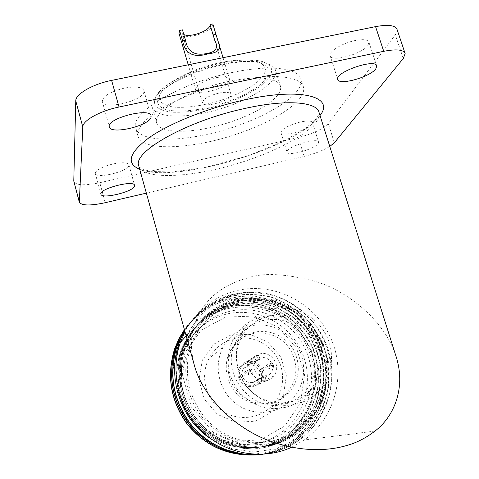 <?xml version="1.0" encoding="UTF-8"?>
<svg xmlns="http://www.w3.org/2000/svg" width="479" height="479" viewBox="0 0 479 479"><rect width="100%" height="100%" fill="white"/><g stroke="black" fill="none" stroke-linecap="round" stroke-linejoin="round"><path stroke-width="0.36" stroke-dasharray="2.4 1.8" d="M235.339 300.632L207.173 315.571L188.157 341.85L182.373 374.494L191.331 406.934L213.4 432.369L244.003 445.428L276.694 443.458L304.722 427.136L322.595 400.085L327.097 367.854L317.673 336.713L296.315 312.47L267.06 299.614L235.339 300.632M212.311 439.776L232.614 448.985L254.493 452.044L276.132 448.763L295.777 439.483L311.919 424.975L323.325 406.491L329.145 385.511L328.995 363.717L322.972 342.826L311.584 324.451L295.717 309.961L276.599 300.507L255.702 296.884L234.692 299.471C219.154 303.89 206.389 312.739 196.39 326.007L190.654 334.857L186.229 344.467C181.816 356.352 180.457 368.716 182.158 381.559C174.003 343.551 198.324 305.351 232.441 295.471L243.093 292.998L254.026 292.082L242.895 292.537L231.944 294.585C219.095 298.016 207.778 304.375 198.001 313.661L190.816 321.828L184.792 330.977M242.494 447.518C209.197 445.602 180.008 416.796 176.895 382.984C173.512 349.185 196.073 316.906 227.172 308.829C243.799 305.045 261.097 307.081 276.533 314.553C286.364 320.451 294.819 327.977 301.89 337.138C307.955 347.024 312.033 357.693 314.128 369.153C314.984 380.781 313.673 392.151 310.2 403.27L302.195 418.562C295.034 427.723 286.388 435.154 276.251 440.86C265.498 445.356 254.247 447.578 242.494 447.518M323.247 369.273C325.289 390.433 319.942 409.479 307.195 426.412C290.514 446.081 269.204 455.319 243.266 454.14L215.017 446.272L191.594 428.142L176.565 402.468L172.171 373.231L178.954 344.904L195.677 321.726L219.687 307.063L247.284 302.92L274.383 309.775L297.046 326.546L311.901 350.826L316.607 379.063L310.164 406.994L293.292 430.118L287.616 434.866C274.257 444.638 259.247 449.104 242.578 448.26C287.31 454.355 326.696 412.706 323.247 369.273C320.14 337.923 296.621 309.296 267.031 300.782C236.644 291.909 203.246 303.255 184.415 329.618M307.195 426.412C317.763 412.054 323.666 394.66 323.996 376.225C323.086 352.173 311.901 329.474 293.328 314.056C260.72 287.957 208.964 293.998 184.421 329.642M256.768 454.84C270.09 453.553 282.311 449.062 293.429 441.357L308.219 427.777C316.122 417.173 321.744 405.384 325.091 392.415C326.959 378.919 326.307 365.758 323.139 352.921C318.661 340.485 311.967 329.211 303.069 319.116L287.783 307.021C276.389 300.89 264.103 297.13 250.936 295.753C237.895 295.944 225.471 298.621 213.652 303.782C202.168 310.482 192.444 319.188 184.487 329.893M258.81 454.673C272.264 453.374 284.604 448.835 295.83 441.051L310.859 427.208C318.87 416.395 324.54 404.372 327.87 391.139C329.678 377.386 328.905 364.004 325.564 350.987C320.864 338.348 313.919 326.947 304.734 316.793C294.705 307.955 283.454 301.339 270.988 296.944C257.834 293.962 244.781 293.627 231.824 295.944C219.274 299.68 207.754 305.913 197.258 314.649L184.583 330.223M262.402 454.355C275.413 452.847 287.376 448.308 298.291 440.74C326.696 420.813 338.378 382.793 328.378 350.113C318.11 317.367 287.711 293.256 254.026 292.082M255.636 454.936C269.288 453.775 281.79 449.26 293.142 441.393L307.895 427.843C315.787 417.257 321.403 405.497 324.75 392.564C326.624 379.099 325.983 365.962 322.84 353.155C318.385 340.743 311.721 329.486 302.86 319.397C293.13 310.56 282.215 303.884 270.108 299.369L250.882 295.98C237.871 296.142 225.459 298.776 213.658 303.896C202.18 310.542 192.456 319.2 184.481 329.857M257.654 454.775C271.437 453.601 284.065 449.039 295.525 441.093L310.524 427.286C318.523 416.496 324.187 404.504 327.516 391.301C329.336 377.584 328.582 364.226 325.259 351.233C320.589 338.617 313.673 327.235 304.524 317.086C294.531 308.248 283.323 301.62 270.892 297.214C257.774 294.208 244.751 293.843 231.812 296.124L213.568 303.003C202.036 310.075 192.366 319.134 184.571 330.175M259.714 454.607C273.641 453.421 286.394 448.817 297.968 440.782L312.206 427.897C319.972 417.862 325.684 406.761 329.354 394.6C334.845 369.034 328.983 343.233 313.523 322.762C304.997 313.182 295.315 305.512 284.478 299.758C272.88 295.022 260.792 292.543 248.2 292.322C229.836 293.639 212.377 300.86 198.001 313.661M228.016 311.763C257.612 303.812 290.693 319.331 304.506 347.365C318.505 375.291 310.919 411.892 286.113 431.01C263.42 448.703 229.231 448.584 205.928 430.136C182.535 411.796 173.608 377.949 184.421 350.897C193.037 330.744 207.569 317.703 228.016 311.763M225.328 314.404C205.204 320.253 190.905 333.091 182.421 352.915C171.781 379.524 180.547 412.796 203.533 430.825C226.435 448.955 260.055 449.068 282.388 431.675C306.811 412.868 314.314 376.871 300.567 349.401C286.993 321.822 254.451 306.566 225.328 314.404M225.609 317.08L252.966 316.116L278.185 327.151L296.543 348.041L304.542 374.883L300.513 402.623L284.999 425.855L260.827 439.83L232.758 441.494L206.545 430.316L187.666 408.545L180.008 380.745L184.99 352.7L201.342 330.037L225.609 317.08M230.764 335.037L213.736 344.233L202.348 360.202L198.953 379.853L204.365 399.264L217.562 414.449L235.854 422.28L255.481 421.191L272.455 411.491L283.436 395.241L286.358 375.74L280.778 356.801L267.839 342.048L250.038 334.288L230.764 335.037M238.416 301.566C216.706 307.829 201.282 321.666 192.151 343.084C180.691 371.836 190.259 407.916 215.209 427.484C240.075 447.164 276.467 447.29 300.519 428.454C326.81 408.096 334.701 369.189 319.744 339.515C304.973 309.727 269.839 293.19 238.416 301.566M236.231 303.71C267.27 295.423 301.974 311.745 316.541 341.162C331.294 370.471 323.469 408.892 297.489 428.992C273.719 447.584 237.788 447.464 213.251 428.04C188.63 408.737 179.2 373.123 190.522 344.724C199.551 323.576 214.784 309.901 236.231 303.71M293.292 430.118C301.866 421.113 308.29 410.934 312.565 399.57C315.613 387.451 316.236 375.261 314.428 363.01C311.38 351.305 306.147 340.455 298.728 330.474L285.394 318.14L269.797 309.733C258.193 306.027 246.386 304.758 234.393 305.931C222.873 308.416 212.107 313.248 202.108 320.433C193.085 328.822 186.109 338.599 181.182 349.766C170.404 378.769 179.96 413.455 204.976 433.118C229.249 452.212 265.785 452.859 289.873 434.507L303.542 421.047C310.631 410.635 315.398 399.061 317.846 386.337C318.721 373.327 317.122 360.873 313.05 348.987C307.56 337.372 300.046 327.301 290.514 318.786C280.401 311.643 269.15 306.764 256.768 304.141C244.158 303.111 232.07 304.62 220.49 308.68C209.143 314.266 199.396 322.014 191.259 331.923L182.379 348.508C171.5 377.805 181.164 412.856 206.443 432.729C230.98 452.02 267.893 452.673 292.214 434.136C302.225 425.597 309.979 415.592 315.481 404.126C319.727 391.834 321.367 379.146 320.415 366.064C318.05 353.562 313.296 341.868 306.153 330.989L292.807 317.236L276.862 307.644C264.893 303.231 252.577 301.435 239.901 302.249C227.747 304.506 216.37 309.302 205.766 316.643C196.174 325.319 188.786 335.51 183.601 347.227C172.62 376.823 182.391 412.239 207.946 432.327C232.752 451.829 270.048 452.487 294.603 433.752L308.536 420.017C315.757 409.383 320.613 397.576 323.097 384.589C323.972 371.309 322.325 358.609 318.158 346.479C312.548 334.623 304.878 324.349 295.148 315.655C284.825 308.362 273.347 303.375 260.714 300.692C247.859 299.632 235.524 301.165 223.717 305.297C212.143 310.991 202.204 318.888 193.905 328.995L184.852 345.916C173.757 375.811 183.649 411.611 209.479 431.92C234.554 451.631 272.246 452.302 297.046 433.363L311.116 419.484C318.403 408.743 323.301 396.81 325.804 383.691C326.678 370.273 325.013 357.436 320.792 345.185C315.122 333.21 307.368 322.828 297.537 314.044C287.107 306.674 275.515 301.632 262.755 298.92C249.763 297.842 237.309 299.387 225.381 303.554C213.688 309.296 203.647 317.272 195.27 327.48L186.127 344.581C181.751 356.442 180.427 368.77 182.158 381.559M242.578 448.26C259.355 449.104 274.449 444.626 287.861 434.824L301.417 421.484C308.452 411.162 313.188 399.696 315.619 387.08C316.493 374.177 314.913 361.837 310.877 350.053C305.44 338.539 297.998 328.558 288.55 320.116L272.898 310.703C261.151 306.38 249.056 304.626 236.614 305.434C224.681 307.662 213.508 312.374 203.102 319.583C193.684 328.103 186.427 338.114 181.331 349.61C170.542 378.655 180.11 413.383 205.156 433.07C229.465 452.188 266.043 452.835 290.16 434.459L303.848 420.987C310.943 410.557 315.721 398.971 318.17 386.23C319.044 373.201 317.445 360.735 313.362 348.838C307.865 337.204 300.345 327.121 290.801 318.595C280.67 311.44 269.408 306.554 257.007 303.931C244.386 302.896 232.279 304.41 220.687 308.47C209.323 314.062 199.569 321.822 191.42 331.743L182.529 348.347C171.638 377.686 181.313 412.778 206.629 432.681C231.201 451.996 268.162 452.655 292.507 434.088C302.53 425.538 310.296 415.521 315.805 404.042C320.05 391.732 321.696 379.027 320.738 365.926C318.373 353.412 313.613 341.707 306.464 330.809L293.1 317.038L277.131 307.434C265.15 303.015 252.816 301.219 240.129 302.033C227.956 304.291 216.562 309.099 205.952 316.439C196.348 325.127 188.948 335.336 183.756 347.065C172.757 376.698 182.547 412.162 208.137 432.28C232.974 451.805 270.318 452.463 294.908 433.705L308.859 419.951C316.086 409.305 320.942 397.48 323.433 384.481C324.307 371.183 322.66 358.46 318.487 346.317C312.865 334.45 305.189 324.163 295.447 315.457C285.107 308.153 273.617 303.159 260.971 300.477C248.092 299.411 235.746 300.944 223.921 305.081C212.335 310.781 202.383 318.691 194.073 328.804L185.008 345.748C173.901 375.686 183.804 411.533 209.676 431.866C234.782 451.607 272.527 452.278 297.357 433.315C306.823 425.322 314.338 416.011 319.9 405.39C324.379 394.091 326.63 382.236 326.654 369.824C324.96 351.394 317.954 335.108 305.638 320.966C296.848 312.679 286.999 306.321 276.09 301.89C264.486 298.597 252.78 297.597 240.967 298.902C229.615 301.429 218.951 306.165 208.994 313.11L196.39 326.007M249.08 326.313C267.516 321.271 288.34 330.3 297.95 347.383C307.644 364.417 304.746 387.301 290.807 400.785C276.275 415.042 251.679 416.251 235.225 403.18C218.669 390.247 213.406 365.513 223.022 347.383C228.89 336.665 237.572 329.642 249.08 326.313M232.89 339.06C249.763 334.414 268.785 342.623 277.509 358.22C286.298 373.77 283.538 394.672 270.743 406.976C257.397 419.993 234.95 421.107 219.987 409.216C204.928 397.456 200.192 374.925 209.024 358.352C214.412 348.556 222.364 342.126 232.89 339.06M251.313 334.007C266.18 329.911 283.005 337.036 290.963 350.712C298.806 366.363 297.196 380.787 286.125 393.983C274.365 406.252 253.774 407.551 240.081 396.666C226.298 385.906 222.16 365.124 230.621 350.257C235.423 342.03 242.32 336.617 251.313 334.007M253.283 332.558C244.2 335.192 237.231 340.659 232.381 348.975C223.843 363.992 228.022 384.99 241.961 395.87C255.798 406.875 276.605 405.563 288.484 393.169C299.656 379.835 301.279 365.261 293.346 349.448C285.298 335.629 268.294 328.426 253.283 332.558M260.678 357.975L255.684 361.543C248.661 370.818 263.737 382.697 270.617 373.309C276.443 366.692 268.976 355.196 260.678 357.975M259.265 371.806L261.145 371.291C262.235 377.829 259.804 382.38 253.858 384.936L253.696 382.224L265.186 376.859L260.935 378.075L252.816 382.476L253.499 386.379C246.326 387.499 241.302 384.625 238.422 377.745L252.529 373.255L252.014 370.962L251.277 368.92L242.242 375.662L238.213 377.009C237.339 373.267 237.925 369.818 239.967 366.657L242.332 364.046L245.32 362.226L246.416 361.825L247.853 365.261L258.229 359.388L260.025 359.28L248.727 365.016C253.565 364.357 256.989 366.321 259.001 370.908L268.39 364.082L269.671 365.962L269.653 368.393L259.265 371.806C259.863 374.656 259.301 377.218 257.564 379.494L253.696 382.224M252.816 382.476C247.96 383.152 244.518 381.182 242.5 376.566M239.626 377.404C242.218 383.553 246.721 386.134 253.14 385.146M246.769 363.046C240.817 365.555 238.368 370.093 239.416 376.668M242.242 375.662C241.685 373.051 242.134 370.662 243.589 368.483L247.853 365.261M248.727 365.016L247.487 362.848C253.864 361.89 258.349 364.465 260.929 370.56L259.001 370.908M260.025 359.28L258.876 355.334L247.134 361.621C254.253 360.543 259.253 363.405 262.121 370.219L260.929 370.56M247.134 361.621L247.487 362.848M262.121 370.219L272.228 362.998L268.39 364.082M272.228 362.998L273.437 364.896L269.671 365.962M269.653 368.393L261.145 371.291M273.437 364.896L273.485 367.303M262.336 370.956C263.318 375.183 262.492 378.973 259.869 382.332L254.217 386.17L266.3 380.847L265.144 376.871M253.858 384.936L254.217 386.17M263.504 377.554L264.642 381.458L262.091 382.056L253.499 386.379M266.3 380.847L264.642 381.458M260.935 378.075L262.091 382.056M238.422 377.745L252.529 373.255M252.014 370.962L248.206 372.039L247.404 370.016L238.213 377.009M248.649 374.356L248.206 372.039M251.277 368.92L247.404 370.016M246.416 361.825L254.678 356.508L255.828 360.459M254.678 356.508L257.097 355.514L258.229 359.388M257.097 355.514L258.876 355.334M259.534 354.047C271.473 350.065 282.125 366.704 273.599 376.111C263.743 389.193 242.56 372.5 252.277 359.316C254.086 356.687 256.51 354.933 259.534 354.047M291.663 447.23L304.183 440.003C336.246 417.389 346.91 371.722 330.049 336.539C313.44 301.213 272.294 281.227 235.345 290.975C213.089 297.172 196.294 310.715 184.966 331.606M395.45 354.556C383.978 320.397 348.718 292.328 318.188 282.263C287.166 273.665 263.624 272.246 247.565 278.012C229.441 282.814 203.126 295.112 193.636 327.534C190.57 338.491 190.732 350.796 194.121 364.447M368.04 45.224C362.519 54.001 330.911 62.677 330.121 55.606C328.564 51.504 342.605 42.948 355.268 40.499C363.327 39.009 367.884 39.595 368.932 42.254L368.04 45.224M312.009 124.187C308.368 130.168 281.377 137.425 280.945 132.515C281.945 128.761 288.472 125.247 300.513 121.977C307.62 120.522 311.613 120.726 312.482 122.588L312.009 124.187M318.116 143.676L318.631 142.179C318.296 136.82 284.855 147.31 286.963 152.094C287.28 156.663 314.356 149.334 318.116 143.676M128.887 165.405C128.414 171.446 95.992 179.26 95.291 173.452C95.812 170.057 101.692 166.896 112.93 163.974C122.229 162.13 127.546 162.393 128.881 164.764L128.887 165.405M143.922 91.854C142.964 101.099 103.602 110.248 102.308 101.44C102.781 96.165 110.152 91.723 124.408 88.1C135.665 86.13 142.161 86.968 143.91 90.609L143.922 91.854M218.957 93.076C225.956 91.764 229.956 92.184 230.956 94.333C233.004 100.075 203.324 108.811 202.455 102.728C203.042 99.027 208.545 95.812 218.957 93.076M222.346 64.102C197.138 69.132 170.518 81.604 161.357 92.243L157.202 99.279C156.974 103.434 159.244 106.679 164.016 109.02C175.374 112.828 196.42 111.134 217.783 105.045C234.183 99.919 247.739 93.621 258.438 86.148C264.354 81.28 267.947 76.676 269.228 72.347C268.976 68.353 266.096 65.252 260.588 63.036C251.619 60.504 238.865 60.863 222.346 64.102M221.005 62.492C236.632 59.432 248.715 59.109 257.259 61.528C262.516 63.641 265.282 66.599 265.564 70.407C264.39 74.538 261.007 78.933 255.421 83.585C245.284 90.723 232.411 96.728 216.801 101.608C201.06 105.955 187.157 107.829 175.092 107.224C168.111 106.272 163.153 104.332 160.226 101.41C158.705 97.967 159.717 93.896 163.279 89.184C172.003 79.047 197.168 67.234 221.005 62.492M222.831 62.827C240.177 59.432 253.559 59.061 262.971 61.713L270.198 65.719C272.431 69.365 271.946 73.634 268.737 78.52C260.253 88.531 240.32 99.111 217.993 105.895C200.629 110.697 185.265 112.793 171.901 112.188C164.153 111.176 158.639 109.074 155.358 105.877C153.633 102.105 154.741 97.614 158.687 92.405C168.321 81.232 196.324 68.108 222.831 62.827M224.19 64.449C196.3 70.018 166.818 83.813 156.747 95.477C152.873 99.854 151.334 103.686 152.142 106.979C155.124 118.415 187.067 118.786 218.963 109.302C250.9 99.997 278.329 82.154 275.617 70.641C274.79 67.353 271.689 64.881 266.318 63.228C256.481 60.462 242.434 60.875 224.19 64.449M215.197 77.814C202.713 81.077 196.151 85.005 195.51 89.609C196.665 97.213 232.147 86.771 229.627 79.568C228.399 76.874 223.585 76.287 215.197 77.814M229.249 81.298C189.774 89.19 152.094 111.757 156.687 122.947C159.513 133.839 191.408 133.743 223.4 124.241C255.427 114.906 283.071 97.471 280.532 86.501C279 77.999 257.439 75.269 229.249 81.298M233.004 72.329C270.809 64.324 299.07 68.222 301.016 79.412C304.279 94.363 267.001 117.511 224.765 129.821C182.589 142.359 139.736 142.79 135.713 128.061C129.372 113.361 179.661 82.885 233.004 72.329M235.608 80.975C203.102 87.675 168.051 102.29 151.047 115.762C140.994 123.768 136.635 130.551 137.97 136.12C141.892 150.466 184.714 149.729 226.95 137.18C269.24 124.851 306.662 101.973 303.524 87.394C301.662 76.478 273.455 72.874 235.608 80.975M397.079 29.53L396.899 31.973L395.331 34.787L328.283 123.558C322.858 129.162 312.865 133.815 298.291 137.521L99.806 182.715C84.939 185.768 76.287 185.403 73.844 181.613M329.78 146.454C322.852 150.598 314.308 153.915 304.147 156.393L146.358 193.127M183.822 34.524L181.804 32.512L182.451 29.866M212.814 23.95C213.921 32.38 180.954 41.697 179.032 33.488M292.561 401.492C299.327 399.462 305.219 395.965 310.224 390.996C328.48 373.027 325.762 339.928 305.333 324.193C285.239 307.997 253.547 313.99 241.524 336.875C233.518 353.867 235.075 370.279 246.188 386.104C258.941 400.636 274.395 405.767 292.561 401.492M286.131 403.444C292.723 401.468 298.453 398.061 303.333 393.229C321.128 375.752 318.541 343.551 298.674 328.259C279.143 312.512 248.296 318.373 236.572 340.641C217.819 371.662 252.002 415.329 286.131 403.444M287.161 406.952C294.1 404.869 300.171 401.312 305.368 396.289C320.122 381.955 323.103 357.639 312.757 339.539C302.488 321.385 280.371 311.763 260.804 317.08C248.595 320.595 239.386 328.037 233.177 339.419C224.974 357.328 226.741 374.524 238.482 391.014C251.906 406.15 268.132 411.461 287.161 406.952M270.539 309.416C291.034 303.872 314.23 313.984 325.037 333.031C335.935 352.017 332.893 377.518 317.469 392.552C301.387 408.461 273.952 409.784 255.517 395.139C236.967 380.649 230.98 352.993 241.62 332.797C248.11 320.87 257.75 313.074 270.539 309.416M320.008 115.487C298.465 147.298 174.745 184.164 139.724 169.327M138.868 166.243C143.706 180.044 190.127 177.709 235.65 164.093C281.227 150.681 322.008 127.115 319.128 112.703C319.541 113.128 318.733 114.9 316.721 118.02C314.547 120.834 310.051 124.779 303.243 129.863L282.52 141.736L247.685 155.974L203.719 167.782L171.805 171.979L152.454 171.524L144.778 169.913C140.545 168.081 138.563 166.818 138.832 166.123M304.147 156.393L298.291 137.521M105.218 202.701L99.806 182.715M403.276 58.516L395.331 34.787M334.36 142.754L328.283 123.558M298.279 440.746L297.968 440.788M295.83 441.057L295.525 441.093M184.421 350.897L182.421 352.915M286.113 431.01L282.388 431.675M192.151 343.084L190.522 344.724M300.519 428.454L297.489 428.992M294.908 433.705L294.603 433.752M297.357 433.315L297.046 433.363M223.022 347.383L209.024 358.352M290.807 400.785L270.743 406.976M286.125 393.983L288.484 393.169M230.621 350.257L232.381 348.975M257.564 379.494L270.617 373.309M243.589 368.483L255.684 361.543M272.3 362.986L268.462 364.07M266.342 380.829L265.186 376.859M251.331 368.914L247.457 370.01M260.061 359.232L258.911 355.292M259.869 382.332L273.599 376.111M239.967 366.657L252.277 359.316M193.636 327.528L186.169 335.911M374.991 431.064L304.183 440.003M330.121 55.606L337.737 79.316M368.932 42.254L376.662 65.725M280.945 132.515L286.963 152.094M312.482 122.588L318.631 142.179M95.291 173.452L100.895 194.169M128.881 164.764L134.587 185.361M102.308 101.44L109.308 126.869M143.91 90.609L151.035 115.726M163.279 89.184L161.357 92.243M257.259 61.528L260.588 63.036M158.687 92.405L156.747 95.477M262.971 61.713L266.318 63.228M303.524 87.394L301.016 79.412M137.97 136.12L135.713 128.061M405.144 53.564L404.959 53.025M280.532 86.501L275.617 70.641M156.687 122.947L152.142 106.979M230.956 94.333L215.137 41.607M202.455 102.728L181.804 32.512M229.627 79.568L223.052 57.696M218.622 42.972L218.274 41.817M195.51 89.609L188.223 64.791M303.333 393.229L310.224 390.996M236.572 340.641L241.524 336.875M241.62 332.797L233.177 339.419M317.469 392.552L305.368 396.289"/><path stroke-width="0.72" d="M184.792 330.977C163.95 365.932 176.14 417.748 212.311 439.776M184.421 329.642L178.972 338.743L174.757 348.7C166.518 375.59 170.674 400.678 187.229 423.963C205.389 446.087 228.567 456.379 256.768 454.84M184.487 329.893L179.685 338.3L175.895 347.425C167.578 374.596 171.787 399.947 188.522 423.472C206.886 445.835 230.315 456.236 258.81 454.673M184.583 330.223L177.05 346.137C168.59 373.883 173.015 399.708 190.337 423.604C207.664 445.542 235.009 457.188 262.402 454.355M184.415 329.618L178.883 338.809L174.607 348.874C166.429 375.56 170.494 400.492 186.798 423.67C204.689 445.739 227.639 456.158 255.636 454.936M184.481 329.857L179.595 338.354L175.751 347.586C167.488 374.548 171.596 399.737 188.079 423.167C206.168 445.476 229.357 456.014 257.654 454.775M184.571 330.175L176.913 346.281C168.566 373.518 172.727 398.977 189.391 422.658C207.682 445.213 231.118 455.858 259.714 454.607M184.966 331.606L180.344 342.437C169.853 372.74 178.649 409.294 202.587 431.878C226.501 454.475 262.923 460.523 291.663 447.23M194.121 364.447L194.564 366.028C203.246 397.732 235.937 428.525 269.054 440.656C302.243 452.99 330.121 450.655 347.844 445.177C357.047 442.542 366.094 437.836 374.991 431.07C393.552 417.101 406.97 387.721 395.45 354.556L319.128 112.703C317.481 101.961 287.286 99.093 246.056 108.2C187.762 120.367 132.294 151.855 138.742 165.794L138.868 166.243M375.805 68.826L376.763 66.036C376.045 58.007 334.773 72.107 337.737 79.316C338.366 85.903 370.099 77.143 375.805 68.826M134.581 185.966L134.587 185.361C134.222 179.595 98.62 188.87 100.895 194.169C101.476 199.569 133.988 191.6 134.581 185.966M151.071 117.05L151.083 115.888C150.262 107.003 106.033 118.582 109.308 126.869C110.427 135.066 149.927 125.696 151.071 117.05M185.535 40.35L182.451 29.866L179.571 30.428L182.655 40.919C185.104 53.786 193.576 58.103 208.06 53.864C218.454 52.804 221.861 48.786 218.274 41.817L215.939 34.344L213.101 34.901L214.712 40.176C218.622 47.565 216.101 51.983 207.144 53.426C194.761 56.121 187.558 51.762 185.535 40.35L182.655 40.919M215.939 34.344L212.814 23.95L209.982 24.501L213.101 34.901M146.358 193.127L105.218 202.701C90.321 205.862 81.687 205.707 79.322 202.234L73.778 181.044L75.766 100.889C75.413 94.159 92.681 84.088 111.625 80.394L375.56 26.632C388.301 24.309 395.474 25.273 397.079 29.53L404.959 53.025M79.322 202.234L82.795 126.911C82.574 120.636 100.027 110.871 119.032 107.021L383.739 51.307C396.51 48.876 403.641 49.624 405.144 53.564L403.276 58.516L334.36 142.754L329.78 146.454M209.982 24.501C211.347 30.123 190.636 38.021 183.822 34.524M179.032 33.488L179.571 30.428M139.724 169.327C125.767 163.399 128.971 152.795 149.334 137.509C170.171 123.013 209.095 107.506 245.386 99.716C302.423 87.166 334.899 97.111 320.008 115.487M79.275 201.701L73.778 181.044M82.795 126.911L75.766 100.889M119.032 107.021L111.625 80.394M383.739 51.307L375.56 26.632M186.169 335.911L180.344 342.437M194.564 366.028L138.832 166.123M376.662 65.725L376.763 66.036M215.137 41.607L214.712 40.176M223.052 57.696L218.622 42.972M188.223 64.791L178.978 33.302"/></g></svg>
